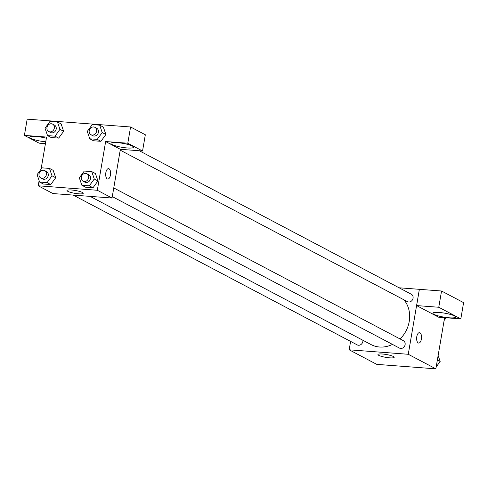 <?xml version="1.0" encoding="UTF-8"?>
<svg xmlns="http://www.w3.org/2000/svg" width="488" height="488" viewBox="0 0 488 488"><rect width="100%" height="100%" fill="white"/><g stroke="black" fill="none" stroke-linecap="round" stroke-linejoin="round"><path stroke-width="0.73" d="M444.605 317.657L435.857 368.843L376.773 364.371L349.17 349.811L350.61 341.405M389.692 357.838A8.229 1.446 9.7 0 1 377.962 354.544A8.229 1.446 9.7 0 1 386.319 354.508A8.229 1.446 9.7 0 1 394.182 357.32A8.229 1.446 9.7 0 1 389.692 357.838M399.074 287.786L419.363 289.323L408.261 354.282L435.857 368.843M408.261 354.282L349.17 349.811M418.692 343.082A5.228 2.434 94.3 0 0 421.461 338.568A5.228 2.434 94.3 0 0 419.954 332.792A5.228 2.434 -85.7 0 1 421.461 338.568A5.228 2.434 -85.7 0 1 418.692 343.082A5.228 2.434 -85.7 0 1 416.66 337.684A5.228 2.434 -85.7 0 1 419.485 332.651A5.228 2.434 -85.7 0 1 419.954 332.792A5.228 2.434 94.3 0 0 419.479 332.651M416.618 305.579L438.663 317.206L460.825 318.884L438.773 307.257L416.618 305.579L419.363 289.323M449.283 317.804A11.505 2.019 9.7 0 1 432.886 313.198A11.505 2.019 9.7 0 1 444.568 313.15A11.505 2.019 9.7 0 1 455.566 317.072A11.505 2.019 9.7 0 1 449.283 317.804M438.773 307.257L441.548 291.013L419.393 289.335M460.825 318.884L463.6 302.645L441.548 291.013M112.283 196.603L399.471 348.09A4.185 3.63 -62.2 0 0 404.631 346.084A4.185 3.63 -62.2 0 0 403.375 340.691L113.765 187.929M120.219 150.158L407.407 301.645A4.185 3.63 -62.2 0 0 413.055 298.223A4.185 3.63 -62.2 0 0 411.311 294.24L139.293 150.755M73.237 195.096L357.222 344.894A4.185 3.63 -62.2 0 0 362.865 341.472A4.185 3.63 -62.2 0 0 362.907 340.276M90.091 196.371L371.069 344.583A28.286 24.54 -62.2 0 0 392.462 344.394M400.081 338.953A28.286 24.54 -62.2 0 0 409.231 321.458A28.286 24.54 -62.2 0 0 403.966 299.827M120.365 149.31L142.551 151.006L127.801 143.222L105.646 141.55L120.365 149.31L112.039 198.036L52.948 193.559L38.229 185.8L39.113 180.615M142.551 151.006L145.326 134.761L130.583 126.984L27.175 119.157L24.4 135.396L46.555 137.073L41.071 169.184M45.75 141.794A11.505 2.019 9.7 0 1 29.658 137.207A11.505 2.019 9.7 0 1 46.36 138.232M127.307 147.968A11.505 2.019 9.7 0 1 110.904 143.356A11.505 2.019 9.7 0 1 122.586 143.307A11.505 2.019 9.7 0 1 133.584 147.236A11.505 2.019 9.7 0 1 127.307 147.968M127.801 143.222L130.583 126.984M45.433 143.655L39.15 143.179L24.4 135.396M55.01 136.176L47.543 135.609L45.03 128.222L49.977 121.402L57.438 121.963L59.957 129.351L55.01 136.176L58.688 138.116L51.228 137.555L58.688 138.116L63.635 131.296L61.116 123.903L63.641 131.29M49.495 168.415L52.015 175.802L47.068 182.622L39.607 182.061L37.088 174.674L42.035 167.848L49.495 168.415L53.18 170.355L55.705 177.736M47.068 182.622L50.746 184.568L43.286 184L50.746 184.568L55.693 177.742L53.18 170.355M91.744 171.611L94.263 178.998L89.316 185.824L81.856 185.257L79.337 177.87L84.284 171.044L91.744 171.611L95.428 173.551L97.954 180.938M89.316 185.824L92.994 187.764L85.534 187.197L92.994 187.764L97.942 180.938L95.428 173.551M97.258 139.373L89.792 138.812L87.279 131.418L92.226 124.599L99.686 125.16L102.199 132.553L97.258 139.373L100.937 141.313L93.476 140.751L100.937 141.313L105.884 134.493L103.364 127.106L105.89 134.487M105.646 141.55L97.319 190.271L38.229 185.8M67.869 191.363A8.229 1.446 9.7 0 1 67.021 190.527A8.229 1.446 9.7 0 1 75.378 190.491A8.229 1.446 9.7 0 1 83.241 193.303A8.229 1.446 9.7 0 1 76.872 193.632A8.229 1.446 9.7 0 1 67.869 191.363M97.319 190.271L112.039 198.036M107.75 179.066A5.228 2.434 94.3 0 0 110.52 174.551A5.228 2.434 94.3 0 0 109.013 168.775A5.228 2.434 -85.7 0 1 110.52 174.551A5.228 2.434 -85.7 0 1 107.75 179.066A5.228 2.434 -85.7 0 1 105.719 173.667A5.228 2.434 -85.7 0 1 108.543 168.635A5.228 2.434 -85.7 0 1 109.013 168.775A5.228 2.434 94.3 0 0 108.537 168.635M83.009 181.164L84.851 182.134A4.185 3.63 -62.2 0 0 90.493 178.712A4.185 3.63 -62.2 0 0 88.755 174.734L86.913 173.765A4.185 3.63 -62.2 0 0 81.752 175.771A4.185 3.63 -62.2 0 0 83.009 181.164A4.185 3.63 -62.2 0 0 88.651 177.742A4.185 3.63 -62.2 0 0 86.913 173.765M94.263 178.998L97.942 180.938M81.856 185.257L85.534 187.197M40.76 177.968L42.602 178.937A4.185 3.63 -62.2 0 0 48.245 175.515A4.185 3.63 -62.2 0 0 46.506 171.538L44.664 170.568A4.185 3.63 -62.2 0 0 39.504 172.575A4.185 3.63 -62.2 0 0 40.76 177.968A4.185 3.63 -62.2 0 0 46.403 174.545A4.185 3.63 -62.2 0 0 44.664 170.568M52.015 175.802L55.693 177.742M39.607 182.061L43.286 184M90.945 134.719L92.787 135.688A4.185 3.63 -62.2 0 0 98.436 132.266A4.185 3.63 -62.2 0 0 96.691 128.283L94.849 127.313A4.185 3.63 -62.2 0 0 89.688 129.32A4.185 3.63 -62.2 0 0 90.945 134.719A4.185 3.63 -62.2 0 0 96.593 131.296A4.185 3.63 -62.2 0 0 94.849 127.313M99.686 125.16L103.364 127.106M102.199 132.553L105.884 134.493M89.792 138.812L93.476 140.751M48.702 131.516L50.538 132.486A4.185 3.63 -62.2 0 0 56.187 129.07A4.185 3.63 -62.2 0 0 54.442 125.087L52.606 124.117A4.185 3.63 -62.2 0 0 47.44 126.124A4.185 3.63 -62.2 0 0 48.702 131.516A4.185 3.63 -62.2 0 0 54.345 128.1A4.185 3.63 -62.2 0 0 52.606 124.117M57.438 121.963L61.116 123.903M59.957 129.351L63.635 131.296M47.543 135.609L51.228 137.555M438.139 355.508L440.164 361.455L436.18 366.945M437.37 359.979L440.164 361.455M446.099 317.773L444.123 320.494"/></g></svg>
